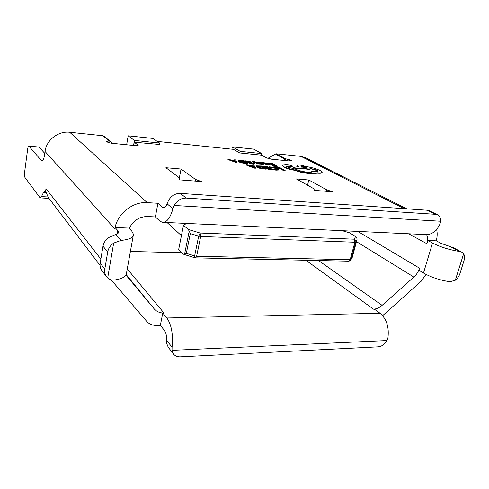 <?xml version="1.0" encoding="UTF-8"?>
<svg xmlns="http://www.w3.org/2000/svg" width="489" height="489" viewBox="0 0 489 489"><rect width="100%" height="100%" fill="white"/><g stroke="black" fill="none" stroke-linecap="round" stroke-linejoin="round"><path stroke-width="0.73" d="M182 252.752L130.398 251.456M186.511 223.43L183.485 225.258L188.289 229.482L200.111 233.027L354.073 239.182L355.656 236.548L349.415 232.752L342.123 230.68M183.485 225.258L178.668 249.549L183.357 254.06L184.542 254.347L186.327 253.345L194.634 255.912L198.693 236.126L190.313 233.601L186.327 253.345M167.049 222.519L181.425 235.661M128.173 135.808L134.42 140.416L159.548 143.014L152.886 138.43L128.173 135.808L126.651 144.75M232.373 146.859L240.233 151.345L261.786 153.57L253.638 149.114L232.373 146.859L231.884 149.169M261.786 153.57L261.438 155.154M134.42 140.416L133.552 145.435M159.548 143.014L159.237 144.732M240.233 151.345L239.885 152.959M184.542 254.347L189.212 231.144L188.289 229.482M355.656 236.548L356.866 238.027L357.019 239.641L355.784 242.043L351.078 259.518L352.141 257.721M189.212 231.144L190.313 233.601M228.021 159.157L227.935 159.561L236.982 162.739L235.82 159.909L234.586 159.793L234.995 160.453L231.376 160.105L228.021 159.157L237.073 162.33M234.586 159.793L234.641 160.416M244.873 160.783L248.864 161.425L250.429 162.336L247.391 162.042L247.923 162.354L250.961 162.648L252.465 163.522L249.17 163.21L249.714 163.528L254.109 163.943L249.427 161.223L244.873 160.783L244.787 161.181L249.506 162.244M249.17 163.21L249.622 163.931L254.017 164.347L254.109 163.943M247.391 162.042L247.831 162.758L251.535 163.436M252.685 161.419L253.815 163.668L254.916 163.772L255.001 163.375L254.005 161.945M253.944 161.578L255.013 161.688L255.099 161.291L253.864 160.899L252.74 161.174L253.901 163.271L255.001 163.375M254.445 162.544L259.598 164.218L259.683 163.821L253.98 161.663L253.822 161.321L255.099 161.291M259.659 162.806L261.511 163.137L260.992 162.391L257.532 162.244L261.377 163.784M260.466 163.192L262.422 163.754L259.867 163.528L260.356 164.255L263.308 164.475L263.571 163.998M257.452 162.586L260.38 163.589M267.996 163.014L271.884 163.638L273.504 164.542L270.57 164.261L271.126 164.573L274.06 164.854L275.619 165.722L272.44 165.416L273.003 165.734L277.239 166.132L272.391 163.436L267.996 163.014L267.905 163.405L262.281 162.458L262.19 162.855L264.372 164.096L269.525 165.044L269.029 164.322L265.472 163.784L268.253 163.711L267.923 163.43L272.544 164.451M266.737 164.249L268.241 163.766M256.114 166.388L256.804 167.183L259.824 168.314L266.169 169.212L266.26 168.803L261.377 165.985L256.395 165.85L256.175 166.126L256.89 166.78L259.916 167.904L266.26 168.803M314.348 190.368L332.63 191.798L326.664 189.799L308.803 180.007L296.352 178.931L313.92 188.785L314.348 190.368M165.905 167.721L179.824 178.161L178.962 179.811L201.407 181.56L195.447 179.396L181.052 169.023L165.905 167.721M406.781 208.834L305.252 157.611L301.004 156.376L276.377 153.809L286.047 158.925L283.027 160.337M286.988 160.728L287.379 159.059L286.047 158.925M287.379 159.059L289.977 159.744L289.677 160.997M157.177 141.382L233.473 149.334L239.744 152.941L261.639 155.178L266.413 157.806L271.695 159.206L289.757 161.003L291.548 160.753L289.977 159.744M112.568 143.344L109.487 141.089L106.229 141.101L107.018 141.81C108.1 142.513 109.964 143.026 112.604 143.35L135.374 145.618C137.207 145.777 138.149 145.655 138.21 145.251L134.279 142.183L159.286 144.438M109.487 141.089L102.837 135.716L69.725 132.262C58.319 130.801 46.357 140.037 45.043 151.468L44.603 154.658C43.931 158.882 43.014 161.015 41.852 161.04L28.869 146.101C28.356 146.132 27.952 147.134 27.653 149.114L24.591 172.421C24.334 174.824 24.45 176.492 24.939 177.44L40.11 197.874L41.516 196.59L43.46 192.525L44.927 191.199L45.563 191.706L45.99 188.644L100.856 259.078M164.793 207.208L162.226 207.061L157.923 203.277L147.177 202.629C133.246 201.462 117.941 213.216 115.074 227.513L128.87 228.082L131.816 231.187L133.466 234.304C133.485 237.556 129.359 239.592 121.089 240.405L113.668 243.088C110.404 245.356 108.417 248.32 107.708 251.969L104.799 269.121C104.353 272.012 104.921 274.543 106.51 276.713L107.684 277.984C109.597 279.629 111.761 280.325 114.181 280.063C122.384 278.871 126.523 276.432 126.59 272.734L133.204 235.771M276.64 168.088L279.543 168.357L283.999 170.844L285.069 170.942L285.16 170.539L280.136 167.745L275.778 167.336L276.273 167.947M275.778 167.336L275.747 167.77M269.396 166.835L274.5 167.69L276.731 168.558L277.355 169.322L273.339 169.078L274.017 169.457L278.565 169.628L277.825 168.644L274.959 167.538L269.396 166.835L269.91 167.58L274.408 168.088L277.239 169.383M273.339 169.078L273.247 169.481L273.919 169.866L276.126 170.166L278.467 170.025L278.657 169.542M262.972 166.138L266.982 166.78L268.626 167.721L265.6 167.44L269.194 168.039L270.778 168.943L267.495 168.644L268.064 168.968L272.44 169.371L267.514 166.56L262.972 166.138L262.886 166.541L267.679 167.629M267.495 168.644L267.972 169.377L272.349 169.775L272.44 169.371M265.6 167.44L266.071 168.167L269.824 168.858M246.187 164.567L246.095 164.976L254.188 168.118L255.386 168.228L255.478 167.813L253.956 165.294L252.727 165.178L253.204 165.869L249.604 165.533L246.187 164.567L255.478 167.813M252.727 165.178L252.807 165.832M272.44 165.416L272.911 166.132L277.147 166.529L277.239 166.132M270.57 164.261L271.034 164.964L274.659 165.63M237.917 161.015L238.54 161.755L241.474 162.855L247.807 163.76L247.899 163.357L243.265 160.63L238.229 160.459L237.978 160.747L238.626 161.352L241.566 162.446L247.899 163.357M282.52 165.582L283.791 167.14C286.377 168.424 289.836 169.457 294.182 170.233L300.173 172.085L309.898 173.839L317.398 173.192C319.843 173.406 321.371 173.289 321.964 172.843L322.147 172.366M286.688 166.504L291.615 166.639L292.654 166.168M311.676 171.058L311.988 171.535C312.092 172.238 310.662 172.476 307.691 172.244C302.954 171.688 298.767 170.624 295.136 169.041L287.416 167.061L286.627 166.37L288.779 165.96L292.666 166.101L289.635 165.093L286.303 164.769L282.685 165.123L282.508 165.526L283.883 166.743C286.468 168.027 289.928 169.06 294.274 169.836L300.27 171.688L309.995 173.442L317.489 172.806C319.94 173.02 321.462 172.904 322.062 172.458L322.239 172.018L320.381 170.496L314.091 168.21L300.35 165.117C298.29 164.946 297.288 165.105 297.33 165.588L298.706 166.645L293.461 167.305L297.123 168.491L302.141 167.861L307.55 168.907C309.586 169.072 310.576 168.907 310.515 168.424L317.006 170.209L318.131 171.138C318.192 171.621 317.214 171.786 315.191 171.621L311.676 171.058L311.884 171.883M310.503 168.577L316.915 170.594L318.003 171.425M293.461 167.305L293.369 167.69L297.025 168.882L302.049 168.247L307.459 169.292C309.494 169.457 310.484 169.292 310.423 168.809L310.46 168.638M297.288 165.765L298.052 166.725M436.64 229.475C437.447 232.966 437.325 236.755 436.28 240.832L427.802 240.478L426.836 243.705C427.82 240.288 427.759 237.275 426.652 234.653M125.936 275.087L154.176 308.852C156.621 311.646 159.891 313.039 163.98 313.021L162.77 313.046L166.865 317.984C171.529 324.714 173.265 334.47 172.073 347.245L172.024 350.344L173.491 354.024C175.105 355.998 177.36 356.933 180.258 356.836L378.26 346.835C381.775 346.432 384.684 344.342 386.988 340.558L387.948 337.899C389.22 327.117 386.597 318.907 380.075 313.278L374.342 309.134L373.468 309.152C376.438 309.042 379.317 307.77 382.098 305.35L413.865 277.055C416.561 274.604 418.45 271.646 419.525 268.186L418.908 270.258L423.492 273.009C431.182 277.33 440.002 280.246 449.953 281.743L455.314 280.215C457.49 278.492 459.03 276.279 459.935 273.565L464.012 260.655C464.831 257.917 464.703 255.631 463.627 253.803L461.842 252.196L459.428 251.456L450.461 246.694L453.395 247.715L461.842 252.19M382.642 315.656L421.121 281.285L426.035 274.408M157.923 203.277L155.374 216.927L147.36 216.523C139.12 216.67 133.081 220.649 129.237 228.467M111.131 279.855L146.718 321.359C149.188 324.109 152.47 325.46 156.578 325.405L160.355 325.307L164.402 330.375C165.979 332.599 166.731 335.925 166.657 340.338L172.073 347.245M162.77 313.046L160.355 325.307M285.063 159.151L275.411 154.029L267.831 158.381M275.411 154.029L276.377 153.809M102.837 135.716L103.931 136.199M436.28 240.832L441.041 243.363L450.461 246.694M100.043 265.368L48.222 197.391L45.954 191.731L45.99 188.644M45.043 151.468L114.805 228.889L115.037 227.513L117.873 230.637L118.576 232.043C118.619 233.07 117.684 233.864 115.771 234.414L121.089 240.405M427.802 240.478L432.514 243.027C440.406 247.043 449.379 249.848 459.428 251.456M44.78 153.387L39.028 147.036L28.869 146.101M155.374 216.927L159.622 220.875L162.165 222.293C166.56 222.801 170.148 218.302 172.935 208.797L167.079 203.785L168.467 200.624C171.242 195.759 175.19 193.344 180.313 193.387L186.236 198.082C181.04 198.057 177.03 200.521 174.206 205.472L172.935 208.797M45.954 191.731L45.563 191.706M133.711 145.453L134.279 142.183M179.494 179.848L179.824 178.161M179.353 177.807L181.052 169.023M195.117 181.071L195.447 179.396M307.532 185.209L308.803 180.007M326.285 191.303L326.664 189.799M163.583 222.361L425.045 234.549C431.377 235.075 436.365 231.541 440.014 223.95L440.656 221.242C440.754 218.118 439.739 215.979 437.606 214.818L435.699 214.323L427.355 210.239L180.313 193.387M427.355 210.239L429.25 210.735L437.606 214.818M435.699 214.323L186.236 198.082M162.226 207.061L163.21 207.587C164.671 207.807 165.96 206.541 167.079 203.785M173.491 354.024L168.21 347.214L166.743 343.571L166.657 340.338M106.51 276.713L101.889 270.6C100.318 268.449 99.744 265.955 100.178 263.106L104.799 269.121M107.708 251.969L103.008 246.212L100.178 263.106M103.008 246.212C103.699 242.617 105.648 239.708 108.858 237.477L115.771 234.414M276.34 167.654L279.641 167.959L279.543 168.357M279.641 167.959L284.091 170.441L283.999 170.844M284.091 170.441L285.16 170.539M270.001 167.177L269.91 167.58M274.017 169.457L273.919 169.866M263.528 166.456L263.437 166.859M266.982 166.78L266.89 167.177M266.163 167.758L266.071 168.167M269.194 168.039L269.103 168.442M268.064 168.968L267.972 169.377M264.586 168.375L260.826 166.205L257.428 166.327L260.356 167.758L264.586 168.375M263.638 168.289L260.735 166.608L257.544 166.517M260.826 166.205L260.735 166.608M253.394 166.15L250.49 165.881L254.298 167.397L253.394 166.15L253.302 166.56L251.878 166.431M254.274 167.703L254.188 168.118M253.687 167.14L253.302 166.56M268.54 163.32L268.449 163.711M271.884 163.638L271.792 164.029M271.126 164.573L271.034 164.964M274.06 164.854L273.968 165.245M273.003 165.734L272.911 166.132M262.281 162.458L264.463 163.699L269.616 164.652M267.086 163.571L264.396 163.082L265.02 163.522L267.086 163.571M266.505 163.607L264.647 163.314M259.867 163.528L263.4 164.078L262.507 163.393L258.791 162.531L261.603 162.739M260.448 163.858L260.356 164.255M253.901 163.271L253.815 163.668M254.011 161.926L254.347 162.403M254.414 162.097L258.51 163.705L258.418 164.108M258.51 163.705L259.683 163.821M245.399 161.089L245.313 161.492M248.864 161.425L248.779 161.822M247.923 162.354L247.831 162.758M250.961 162.648L250.875 163.051M249.714 163.528L249.622 163.931M246.248 162.935L242.691 160.832L239.225 160.942L242.024 162.317L246.248 162.935M245.331 162.843L242.599 161.229L239.341 161.132M242.691 160.832L242.599 161.229M235.148 160.728L232.232 160.447L235.924 161.926L235.148 160.728L235.062 161.132L233.614 160.991M235.869 162.214L235.777 162.623M235.392 161.694L235.062 161.132M302.532 166.242L301.358 166.425C301.915 166.981 303.235 167.409 305.325 167.715L306.493 167.531C305.912 166.969 304.592 166.535 302.532 166.242L302.44 166.627L301.524 166.621M283.883 166.743L283.791 167.14M294.274 169.836L294.182 170.233M300.27 171.688L300.173 172.085M316.132 172.648L316.035 173.033M297.123 168.491L297.025 168.882M302.141 167.861L302.049 168.247M288.779 165.96L288.687 166.346M306.23 167.715L302.44 166.627M354.873 242.251L200.704 236.468L196.621 256.248L350.167 259.751L354.873 242.251L355.784 242.043C356.004 240.667 355.436 239.714 354.073 239.182L354.873 242.251M352.227 257.452L356.897 240.148M194.787 257.77L195.392 257.874L196.621 256.248L194.634 255.912L194.787 257.77L183.827 254.378M198.693 236.126L200.704 236.468L200.111 233.027L198.693 236.126M348.895 261.187L350.332 260.637L351.078 259.518L350.167 259.751L348.657 261.187L195.563 257.88M69.725 132.262L147.177 202.629M301.004 156.376L404.232 208.662M117.873 230.637L117.323 233.809M408.688 233.785L426.836 243.705M357.783 231.413L419.525 268.186M432.514 243.027L423.492 273.009M356.487 241.658L413.865 277.055M318.528 260.533L382.098 305.35M305.888 260.264L373.468 309.152M127.268 268.95L163.98 313.021M380.075 313.278L166.865 317.984M126.211 274.598L154.176 308.852M41.388 160.722L42.531 160.82M39.23 147.171L29.059 146.229M41.516 196.59L47.922 196.975M46.1 192.69L43.46 192.525M137.831 145.575L137.947 144.915M290.79 161.052L290.973 160.27M107.757 140.911L107.556 142.134M440.656 221.242L174.206 205.472M386.988 340.558L172.024 350.344M113.668 243.088L107.684 277.984M463.627 253.803L455.314 280.215M271.835 167.195L271.743 167.593M274.5 167.69L274.408 168.088M276.731 168.558L276.64 168.962M276.218 169.756L276.126 170.166M278.565 169.628L278.467 170.025M256.89 166.78L256.804 167.183M259.916 167.904L259.824 168.314M263.815 168.583L263.724 168.986M259.592 166.089L259.5 166.492M257.556 166.144L257.483 166.456M267.905 164.64L267.813 165.031M267.086 163.87L266.994 164.267M264.463 163.699L264.372 164.096M266.23 163.106L266.138 163.497M265.289 162.941L265.197 163.338M259.567 162.391L259.482 162.764M257.77 162.458L257.685 162.855M258.681 162.813L258.589 163.21M261.774 163.454L261.694 163.815M262.012 164.078L261.927 164.475M263.4 164.078L263.308 164.475M254.439 161.193L254.353 161.59M252.789 161.303L252.703 161.7M238.626 161.352L238.54 161.755M241.566 162.446L241.474 162.855M245.441 163.124L245.356 163.528M241.45 160.71L241.358 161.113M239.372 160.747L239.298 161.089M309.995 173.442L309.898 173.839M315.319 173.289L315.222 173.681M317.489 172.806L317.398 173.192M322.062 172.458L321.964 172.843M307.55 168.907L307.459 169.292M317.006 170.209L316.915 170.594M291.328 166.205L291.236 166.59M291.701 166.254L291.615 166.639M48.992 198.393L40.324 197.886M110.52 141.51L103.851 136.131M163.754 207.617L163.21 207.587M118.576 232.043L118.466 232.703M256.175 166.126L256.083 166.535M257.532 162.244L257.44 162.641M252.74 161.174L252.654 161.566M237.978 160.747L237.892 161.15M297.33 165.588L297.239 165.973M311.988 171.535L311.915 171.853M282.508 165.526L282.416 165.918"/></g></svg>
